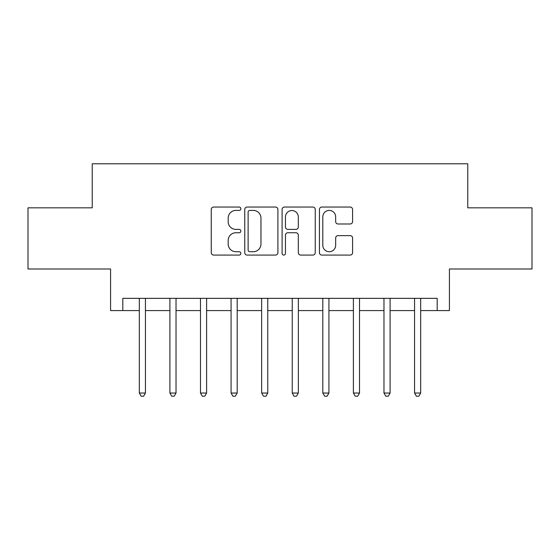 <?xml version="1.0" encoding="UTF-8"?>
<svg xmlns="http://www.w3.org/2000/svg" width="560" height="560" viewBox="0 0 560 560"><rect width="100%" height="100%" fill="white"/><g stroke="black" fill="none" stroke-linecap="round" stroke-linejoin="round"><path stroke-width="0.84" d="M240.856 208.733A1.68 1.68 0 0 0 239.176 207.053L213.661 207.053A2.401 2.401 0 0 0 211.26 209.454L211.26 252.679A2.401 2.401 0 0 0 213.661 255.08L239.176 255.08A1.68 1.68 0 0 0 240.856 253.4A1.68 1.68 0 0 0 239.176 251.72L235.872 251.72A7.686 7.686 0 0 1 228.186 244.034L228.186 240.436A7.686 7.686 0 0 1 235.872 232.75L239.176 232.75A1.68 1.68 0 0 0 240.856 231.07A1.68 1.68 0 0 0 239.176 229.39L235.872 229.39A7.686 7.686 0 0 1 228.186 221.704L228.186 218.099A7.686 7.686 0 0 1 235.872 210.413L239.176 210.413A1.68 1.68 0 0 0 240.856 208.733M350.182 223.986A2.401 2.401 0 0 0 352.583 221.585L352.583 209.454A2.401 2.401 0 0 0 350.182 207.053L321.846 207.053A2.401 2.401 0 0 0 319.445 209.454L319.445 252.679A2.401 2.401 0 0 0 321.846 255.08L350.182 255.08A2.401 2.401 0 0 0 352.583 252.679L352.583 238.035A2.401 2.401 0 0 0 350.182 235.634L338.058 235.634A2.401 2.401 0 0 0 335.657 238.035L335.657 245.294A6.426 6.426 0 0 1 329.231 251.72A6.426 6.426 0 0 1 322.805 245.294L322.805 216.839A6.426 6.426 0 0 1 329.231 210.413A6.426 6.426 0 0 1 335.657 216.839L335.657 221.585A2.401 2.401 0 0 0 338.058 223.986L350.182 223.986M122.808 310.583L122.808 298.347L437.192 298.347L437.192 310.583L449.428 310.583L449.428 268.989L532 268.989L532 207.823L467.775 207.823L467.775 163.786L92.225 163.786L92.225 207.823L28 207.823L28 268.989L110.572 268.989L110.572 310.583L139.321 310.583M277.9 209.454A2.401 2.401 0 0 0 275.499 207.053L247.156 207.053A2.401 2.401 0 0 0 244.755 209.454L244.755 252.679A2.401 2.401 0 0 0 247.156 255.08L275.499 255.08A2.401 2.401 0 0 0 277.9 252.679L277.9 209.454M284.501 207.053L312.844 207.053A2.401 2.401 0 0 1 315.245 209.454L315.245 252.679A2.401 2.401 0 0 1 312.844 255.08L300.713 255.08A2.401 2.401 0 0 1 298.312 252.679L298.312 235.151A2.401 2.401 0 0 0 295.911 232.75L287.868 232.75A2.401 2.401 0 0 0 285.46 235.151L285.46 253.4A1.68 1.68 0 0 1 283.78 255.08A1.68 1.68 0 0 1 282.1 253.4L282.1 209.454A2.401 2.401 0 0 1 284.501 207.053M145.439 310.583L169.904 310.583M176.022 310.583L200.487 310.583M206.605 310.583L231.07 310.583M237.181 310.583L261.653 310.583M267.764 310.583L292.236 310.583M298.347 310.583L322.819 310.583M328.93 310.583L353.395 310.583M359.513 310.583L383.978 310.583M390.096 310.583L414.561 310.583M420.679 310.583L437.192 310.583M249.802 210.413A1.68 1.68 0 0 0 248.122 212.093L248.122 250.04A1.68 1.68 0 0 0 249.802 251.72L253.281 251.72A7.686 7.686 0 0 0 260.967 244.034L260.967 218.099A7.686 7.686 0 0 0 253.281 210.413L249.802 210.413M298.312 216.958A6.426 6.426 0 0 0 291.886 210.532A6.426 6.426 0 0 0 285.46 216.958L285.46 226.982A2.401 2.401 0 0 0 287.868 229.39L295.911 229.39A2.401 2.401 0 0 0 298.312 226.982L298.312 216.958M145.74 298.347L145.614 298.662A2.45 2.45 0 0 0 145.439 299.572L145.439 393.036L139.321 393.036L139.321 299.572A2.45 2.45 0 0 0 139.146 298.662L139.02 298.347M145.439 393.036L143.605 396.214L141.155 396.214L139.321 393.036M176.323 298.347L176.197 298.662A2.45 2.45 0 0 0 176.022 299.572L176.022 393.036L169.904 393.036L169.904 299.572A2.45 2.45 0 0 0 169.729 298.662L169.603 298.347M176.022 393.036L174.181 396.214L171.738 396.214L169.904 393.036M206.906 298.347L206.78 298.662A2.45 2.45 0 0 0 206.605 299.572L206.605 393.036L200.487 393.036L200.487 299.572A2.45 2.45 0 0 0 200.312 298.662L200.186 298.347M206.605 393.036L204.764 396.214L202.321 396.214L200.487 393.036M237.489 298.347L237.363 298.662A2.45 2.45 0 0 0 237.181 299.572L237.181 393.036L231.07 393.036L231.07 299.572A2.45 2.45 0 0 0 230.888 298.662L230.769 298.347M237.181 393.036L235.347 396.214L232.904 396.214L231.07 393.036M268.072 298.347L267.946 298.662A2.45 2.45 0 0 0 267.764 299.572L267.764 393.036L261.653 393.036L261.653 299.572A2.45 2.45 0 0 0 261.471 298.662L261.352 298.347M267.764 393.036L265.93 396.214L263.487 396.214L261.653 393.036M298.648 298.347L298.529 298.662A2.45 2.45 0 0 0 298.347 299.572L298.347 393.036L292.236 393.036L292.236 299.572A2.45 2.45 0 0 0 292.054 298.662L291.928 298.347M298.347 393.036L296.513 396.214L294.07 396.214L292.236 393.036M329.231 298.347L329.112 298.662A2.45 2.45 0 0 0 328.93 299.572L328.93 393.036L322.819 393.036L322.819 299.572A2.45 2.45 0 0 0 322.637 298.662L322.511 298.347M328.93 393.036L327.096 396.214L324.653 396.214L322.819 393.036M359.814 298.347L359.688 298.662A2.45 2.45 0 0 0 359.513 299.572L359.513 393.036L353.395 393.036L353.395 299.572A2.45 2.45 0 0 0 353.22 298.662L353.094 298.347M359.513 393.036L357.679 396.214L355.236 396.214L353.395 393.036M390.397 298.347L390.271 298.662A2.45 2.45 0 0 0 390.096 299.572L390.096 393.036L383.978 393.036L383.978 299.572A2.45 2.45 0 0 0 383.803 298.662L383.677 298.347M390.096 393.036L388.262 396.214L385.819 396.214L383.978 393.036M420.98 298.347L420.854 298.662A2.45 2.45 0 0 0 420.679 299.572L420.679 393.036L414.561 393.036L414.561 299.572A2.45 2.45 0 0 0 414.386 298.662L414.26 298.347M420.679 393.036L418.845 396.214L416.395 396.214L414.561 393.036"/></g></svg>

